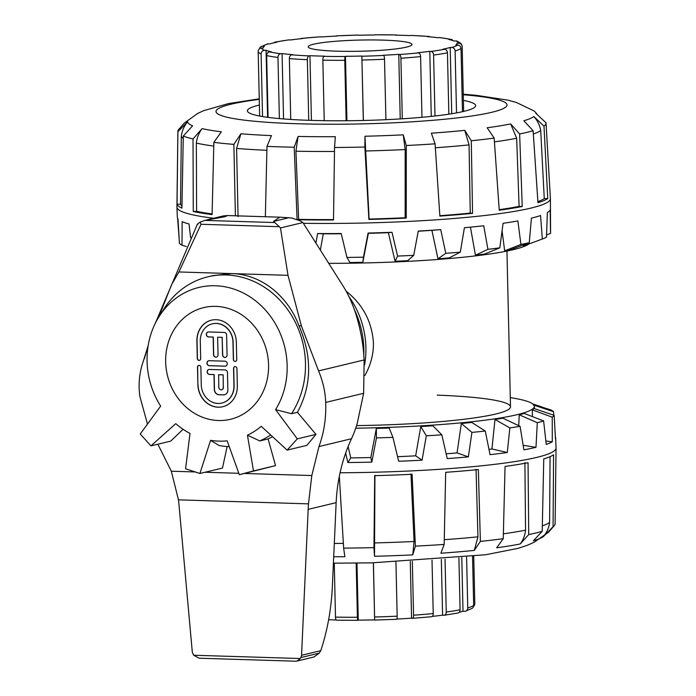 <?xml version="1.0" encoding="UTF-8"?>
<svg xmlns="http://www.w3.org/2000/svg" width="696" height="696" viewBox="0 0 696 696"><rect width="100%" height="100%" fill="white"/><g stroke="black" fill="none" stroke-linecap="round" stroke-linejoin="round"><path stroke-width="1.04" d="M346.138 291.189C362.834 304.457 371.925 321.63 373.421 342.71C373.604 354.055 370.777 364.956 364.93 375.396M356.587 425.604A142.167 15.312 -1.3 0 0 510.499 406.856A142.167 15.312 -1.3 0 0 437.227 395.137M340.074 472.767A186.78 20.114 -1.3 0 0 556.06 448.076L555.121 523.766A184.127 19.827 178.7 0 1 554.538 525.332A184.127 19.827 178.7 0 1 553.068 526.742L553.581 454.784A186.667 20.106 178.7 0 1 543.767 458.925L542.201 531.326L533.371 540.801A174.191 18.757 -1.3 0 0 543.402 536.564L553.068 526.742M542.201 531.326A184.127 19.827 178.7 0 1 528.734 534.563L528.047 462.701A186.667 20.106 178.7 0 1 505.052 466.442L503.252 538.704L496.674 547.787A174.191 18.757 -1.3 0 0 520.199 543.967L528.734 534.563M503.252 538.704A184.127 19.827 178.7 0 1 480.379 541.375L478.361 469.556A186.667 20.106 178.7 0 1 445.684 472.314L444.17 544.429L440.89 553.224A174.191 18.757 -1.3 0 0 474.315 550.397L480.379 541.375M444.17 544.429A184.127 19.827 178.7 0 1 415.39 546.125L412.093 474.289A186.667 20.106 178.7 0 1 374.7 475.655L373.961 547.639L374.5 556.269A174.191 18.757 -1.3 0 0 412.754 554.877L415.39 546.125M373.961 547.639A184.127 19.827 178.7 0 1 343.641 548.1L339.317 476.195M333.706 556.748A174.191 18.757 -1.3 0 0 344.868 556.722L343.641 548.1M556.06 448.076A186.78 20.114 -1.3 0 0 556.06 447.954L555.652 437.819A186.606 20.097 -1.3 0 0 555.356 436.775M374.935 475.272L374.5 556.269M334.306 543.419A180.786 19.471 -1.3 0 0 343.363 543.393M543.402 536.564C546.856 532.457 548.927 527.759 549.605 522.47L550.066 456.654M520.199 543.967C523.235 540.009 525.019 535.407 525.55 530.152L524.906 462.605M474.315 550.397L477.952 536.825L476.055 469.322M412.754 554.877L414.068 541.479L410.971 473.959M374.239 542.932A180.786 19.471 -1.3 0 0 414.068 541.479M444.274 539.687A180.786 19.471 -1.3 0 0 477.952 536.825M503.373 533.815A180.786 19.471 -1.3 0 0 525.55 530.152M542.323 525.872A180.786 19.471 -1.3 0 0 549.605 522.47M553.764 415.207L553.546 411.675A186.18 20.053 -1.3 0 0 550.988 409.97L533.197 404.263M345.66 453.113L347.861 462.535A186.606 20.097 -1.3 0 0 371.829 462.127L376.44 437.897A186.18 20.053 -1.3 0 0 392.935 437.375L398.66 461.274A186.606 20.097 -1.3 0 0 422.054 460.178L426.317 435.809A186.18 20.053 -1.3 0 0 441.821 434.835L447.258 458.594A186.606 20.097 -1.3 0 0 468.356 456.889L471.914 432.399A186.18 20.053 -1.3 0 0 485.269 431.041L490.062 454.679A186.606 20.097 -1.3 0 0 507.288 452.496L509.846 427.927A186.18 20.053 -1.3 0 0 520.06 426.291L523.897 449.842A186.606 20.097 -1.3 0 0 535.981 447.337L537.295 422.716A186.18 20.053 -1.3 0 0 543.611 420.923L546.247 444.422A186.606 20.097 -1.3 0 0 552.285 441.786L552.232 417.165A186.18 20.053 -1.3 0 0 554.181 415.347L555.46 438.828A186.606 20.097 -1.3 0 0 555.652 437.819M532.892 404.019L541.14 406.655M510.29 397.616A166.031 17.878 178.7 0 1 533.728 404.82A166.031 17.878 178.7 0 1 534.354 406.273A166.031 17.878 178.7 0 1 516.554 414.816A166.031 17.878 178.7 0 1 355.726 428.197M543.611 420.923L524.192 413.433A166.04 17.887 178.7 0 1 519.268 414.825L518.711 425.656M554.181 415.347L533.867 408.456A166.04 17.887 178.7 0 1 532.344 409.866L532.379 416.591M347.861 462.535L350.758 457.89L348.113 446.588M350.758 457.89A166.553 17.939 -1.3 0 0 370.811 457.542L371.829 462.127M392.935 437.375L389.212 428.031A166.04 17.887 178.7 0 1 376.345 428.44L370.811 457.542M397.555 456.68A166.553 17.939 -1.3 0 0 415.669 455.819L422.054 460.178M441.821 434.835L432.868 425.787A166.04 17.887 178.7 0 1 420.784 426.552L415.669 455.819M446.171 453.818A166.553 17.939 -1.3 0 0 457.063 452.896L468.356 456.889M485.269 431.041L471.749 422.428A166.04 17.887 178.7 0 1 461.344 423.49L457.063 452.896M489.001 449.398A166.553 17.939 -1.3 0 0 491.933 448.99L507.288 452.496M520.06 426.291L502.964 418.209A166.04 17.887 178.7 0 1 494.995 419.479L491.933 448.99M523.157 445.275L535.981 447.337M545.873 441.029L552.285 441.786M533.267 404.976L553.546 411.675M532.344 409.866L552.232 417.165M519.268 414.825L537.295 422.716M494.995 419.479L509.846 427.927M461.344 423.49L471.914 432.399M420.784 426.552L426.317 435.809M376.345 428.44L376.44 437.897M265.359 216.734L266.977 146.386L271.466 135.624A174.191 18.757 178.7 0 1 240.903 133.771L233.865 144.385L235.405 215.812M266.977 146.386A184.127 19.827 -1.3 0 0 294.208 147.221L297.096 219.736M298.01 219.753A186.667 20.106 -1.3 0 0 333.506 219.98L334.55 147.491L335.333 136.686A174.191 18.757 178.7 0 1 298.088 136.442L294.208 147.221M334.55 147.491A184.127 19.827 -1.3 0 0 364.869 147.03L368.88 219.44A186.667 20.106 -1.3 0 0 406.273 218.074L406.299 145.516L403.219 134.841A174.191 18.757 178.7 0 1 364.974 136.242L364.869 147.03M406.299 145.516A184.127 19.827 -1.3 0 0 435.087 143.828L439.863 216.099A186.667 20.106 -1.3 0 0 472.549 213.341L471.288 140.766L464.789 130.361A174.191 18.757 178.7 0 1 431.355 133.188L435.087 143.828M471.288 140.766A184.127 19.827 -1.3 0 0 494.16 138.095L499.241 210.227A186.667 20.106 -1.3 0 0 522.235 206.494L519.642 133.963L510.664 123.931A174.191 18.757 178.7 0 1 487.148 127.759L494.16 138.095M519.642 133.963A184.127 19.827 -1.3 0 0 533.119 130.726L537.956 202.71A186.667 20.106 -1.3 0 0 547.761 198.569L543.985 126.133L533.867 116.536A174.191 18.757 178.7 0 1 523.836 120.773L533.119 130.726M543.985 126.133A184.127 19.827 -1.3 0 0 546.029 123.009A184.127 19.827 -1.3 0 0 546.012 122.818L535.85 113.291A174.191 18.757 178.7 0 0 535.05 111.821L536.981 114.109M463.258 94.204L476.177 95.308L507.889 100.146L516.502 102.521L533.91 110.873A174.191 18.757 178.7 0 1 535.05 111.821M259.251 98.832L228.401 103.591L203.528 110.707L197.612 113.491L184.362 123.027L178.454 129.795A184.127 19.827 -1.3 0 0 177.871 131.361A184.127 19.827 -1.3 0 0 177.898 131.709L177.045 204.215A186.667 20.106 -1.3 0 0 181.917 208.13L183.292 136.051L192.592 125.811A174.191 18.757 178.7 0 1 187.607 121.8L177.898 131.709M183.292 136.051A184.127 19.827 -1.3 0 0 193.018 138.93L193.27 211.497A186.667 20.106 -1.3 0 0 212.089 214.603L213.863 142.367L221.345 131.805A174.191 18.757 178.7 0 1 202.101 128.63L193.018 138.93M213.863 142.367A184.127 19.827 -1.3 0 0 233.865 144.385M546.029 123.009L550.397 198.586A186.78 20.114 178.7 0 1 550.405 198.699A186.78 20.114 178.7 0 1 303.404 223.294M213.672 218.248A186.78 20.114 178.7 0 1 176.932 207.173A186.78 20.114 178.7 0 1 176.932 207.06L177.871 131.361M240.903 133.771L236.596 148.439L238.067 216.647M266.89 150.292A180.786 19.471 178.7 0 1 236.596 148.439M298.088 136.442L295.939 151.215L298.645 219.37A183.17 19.732 -1.3 0 0 333.514 219.597M298.645 219.37L297.653 219.605M202.101 128.63C198.865 132.919 196.951 137.738 196.35 143.098L196.594 211.306A183.17 19.732 -1.3 0 0 212.097 213.942M213.768 146.064A180.786 19.471 178.7 0 1 196.35 143.098M406.273 218.074L405.15 217.744L405.176 149.544L403.219 134.841M364.974 136.242L369.115 219.057A183.17 19.732 -1.3 0 0 405.15 217.744M187.607 121.8C184.136 125.941 182.047 130.683 181.334 136.007L180.542 204.163A183.17 19.732 -1.3 0 0 181.96 206.051M183.248 138.46A180.786 19.471 178.7 0 1 181.334 136.007M472.549 213.341L470.244 213.106L469.06 144.899L464.789 130.361M439.837 215.69A183.17 19.732 -1.3 0 0 470.244 213.106M522.235 206.494L519.094 206.39L516.658 138.226L510.664 123.931M499.197 209.679A183.17 19.732 -1.3 0 0 519.094 206.39M547.761 198.569L544.263 198.621L540.714 130.544C539.792 125.236 537.512 120.565 533.867 116.536M537.886 201.605A183.17 19.732 -1.3 0 0 544.263 198.621M196.594 211.306L193.27 211.497M180.542 204.163L177.045 204.215M463.397 100.398A114.144 12.293 178.7 0 1 475.638 105.635A114.144 12.293 178.7 0 1 361.798 120.512A114.144 12.293 178.7 0 1 247.402 110.812A114.144 12.293 178.7 0 1 259.39 105.026M540.714 130.544A180.786 19.471 178.7 0 1 533.336 133.98M516.658 138.226A180.786 19.471 178.7 0 1 494.43 141.897M469.06 144.899A180.786 19.471 178.7 0 1 435.339 147.761M405.176 149.544A180.786 19.471 178.7 0 1 365.348 150.997M334.498 151.467A180.786 19.471 178.7 0 1 295.939 151.215M177.637 218.361L179.229 239.929M190.6 237.675L189.042 223.973A186.606 20.097 178.7 0 1 182.143 221.65L182.004 245.166A186.18 20.053 178.7 0 1 179.446 243.461L177.985 218.875A186.606 20.097 178.7 0 1 177.341 217.309L176.932 207.173M550.405 198.699L550.58 232.908A186.18 20.053 178.7 0 1 550.519 233.438L550.188 209.94A186.606 20.097 178.7 0 1 547.361 212.567L546.49 237.197A186.18 20.053 178.7 0 1 542.315 239.015L540.583 215.534A186.606 20.097 178.7 0 1 531.431 218.126L529.264 242.713A186.18 20.053 178.7 0 1 520.921 244.444L517.867 220.936A186.606 20.097 178.7 0 1 503.077 223.303L499.815 247.82A186.18 20.053 178.7 0 1 487.922 249.333L483.737 225.756A186.606 20.097 178.7 0 1 464.397 227.722L460.326 252.135A186.18 20.053 178.7 0 1 445.771 253.309L440.725 229.636A186.606 20.097 178.7 0 1 418.27 231.055L413.728 255.328A186.18 20.053 178.7 0 1 397.581 256.084L392.005 232.281A186.606 20.097 178.7 0 1 368.106 233.047L363.477 257.172A186.18 20.053 178.7 0 1 346.939 257.45L341.205 233.499A186.606 20.097 178.7 0 1 317.628 233.551L315.94 242.852M440.725 229.636L431.911 230.341A166.553 17.939 178.7 0 1 418.235 231.229M397.581 256.084L395.076 261.278A166.04 17.887 -1.3 0 0 407.665 260.687L413.728 255.328M392.005 232.281L388.377 232.69L395.076 261.278M388.377 232.69A166.553 17.939 178.7 0 1 368.375 233.325L368.106 233.047M346.939 257.45L349.923 262.522A166.04 17.887 -1.3 0 0 362.816 262.305L363.477 257.172M362.816 262.305L368.375 233.325M341.266 233.769A166.553 17.939 178.7 0 1 323.301 233.795L317.628 233.551M320.377 249.934L323.301 233.795M186.337 246.549L182.004 245.166M328.616 263.323A166.031 17.878 -1.3 0 0 453.488 258.173A166.031 17.878 -1.3 0 0 513.979 249.507A166.031 17.878 -1.3 0 0 528.742 244.052M502.086 230.837L504.661 250.838A166.04 17.887 -1.3 0 0 511.168 249.49L529.264 242.713M470.444 227.148L475.429 255.215A166.04 17.887 -1.3 0 0 484.694 254.031L499.815 247.82M431.911 230.341L437.967 258.781A166.04 17.887 -1.3 0 0 449.32 257.859L460.326 252.135M523.435 244.896L523.514 245.993L542.315 239.015M487.922 249.333L475.429 255.215M520.921 244.444L504.661 250.838M550.519 233.438L546.577 234.935M445.771 253.309L437.967 258.781M373.43 562.82L374.648 619.875A96.848 10.431 178.7 0 1 358.266 620.119L358.005 620.31A3.463 0.531 -90.3 0 1 357.953 620.336A3.463 0.531 -90.3 0 1 357.405 617.256L356.178 563.134M358.266 620.119L356.978 563.116M374.648 619.875L373.352 562.829M396.424 619.266A3.463 0.809 -92.8 0 0 396.511 619.283A3.463 0.809 -92.8 0 0 397.172 616.169L395.946 562.107M412.328 561.341L413.555 615.203A3.463 1.366 86 0 1 412.415 618.344A3.463 1.366 86 0 1 412.25 618.335L411.562 618.178A96.848 10.431 178.7 0 1 396.79 619.057M411.562 618.178L410.275 561.455M431.259 616.726A3.463 2.027 -95.8 0 0 431.529 616.734A3.463 2.027 -95.8 0 0 433.225 613.541L432.016 560.149M445.04 559.158L446.24 612.028A3.463 2.471 82.4 0 1 444.213 615.247A3.463 2.471 82.4 0 1 443.83 615.264L442.586 615.16A96.848 10.431 178.7 0 1 432.277 616.386M442.586 615.16L441.325 559.462M444.213 615.247L457.811 613.037A3.463 2.941 -101.3 0 0 460.091 609.774L458.908 557.914M466.598 557.113L467.755 607.93A3.463 3.202 73.5 0 1 464.615 611.305L463.005 611.279A96.848 10.431 178.7 0 1 459.177 612.28M463.005 611.279L461.787 557.618M465.52 611.184L472.28 608.26A3.463 3.402 -126 0 0 473.663 605.442L472.549 556.443M473.741 556.295L474.811 603.554A3.463 3.437 -9.6 0 1 473.576 606.268M334.263 563.203L335.489 617.108A3.463 1.27 91.1 0 0 336.681 620.188A3.463 1.27 91.1 0 0 336.829 620.171M336.238 619.962A96.848 10.431 178.7 0 1 328.634 619.753M279.366 118.598L277.974 57.446A3.463 2.775 -82.9 0 1 280.679 53.722L282.08 53.583A96.848 10.431 -1.3 0 0 292.877 54.671L291.685 54.827A3.463 2.393 94.7 0 0 289.362 58.594L290.737 119.46M282.08 53.583L283.559 118.955M262.531 116.563L261.113 53.94A3.463 3.341 -67.4 0 1 264.393 50.338L266.072 50.251A96.848 10.431 -1.3 0 0 271.327 51.808L269.743 51.922A3.463 3.158 102.7 0 0 266.646 55.576L268.056 117.372M266.072 50.251L267.595 117.311M259.417 48.859A3.463 3.402 54 0 1 262.67 46.232L264.384 46.223A96.848 10.431 -1.3 0 0 263.271 47.85A96.848 10.431 -1.3 0 0 263.288 48.015L261.557 48.059A3.463 3.437 170.4 0 0 258.181 51.574L259.643 116.049M273.815 42.856A3.463 2.941 78.7 0 1 275.181 42.091A3.463 2.941 78.7 0 1 275.79 42.047L277.269 42.108A96.848 10.431 -1.3 0 0 269.987 43.857L268.378 43.822A3.463 3.202 -106.5 0 0 267.473 43.944L260.713 46.876M300.715 38.741A3.463 2.027 84.2 0 1 301.464 38.402A3.463 2.027 84.2 0 1 301.733 38.402L302.76 38.532A96.848 10.431 -1.3 0 0 290.406 39.977L289.162 39.872A3.463 2.471 -97.6 0 0 288.779 39.881L275.181 42.091M336.212 36.079A3.463 0.809 87.2 0 1 336.481 35.853A3.463 0.809 87.2 0 1 336.568 35.87L336.986 36.035A96.848 10.431 -1.3 0 0 321.43 36.958L320.743 36.801A3.463 1.366 -94 0 0 320.586 36.784L301.464 38.402M336.568 35.87A98.58 10.614 178.7 0 1 358.318 35.078L358.353 35.261A96.848 10.431 -1.3 0 1 374.726 35.009L374.987 34.817A98.58 10.614 178.7 0 1 396.163 34.957A3.463 1.27 -88.9 0 1 396.311 34.939A3.463 1.27 -88.9 0 1 396.755 35.174M396.311 34.939L375.04 34.8A3.463 0.531 89.7 0 0 374.987 34.817M462.457 111.699L461.022 48.485A3.463 3.402 -126 0 0 457.524 45.075L455.81 45.083A96.848 10.431 -1.3 0 0 456.924 43.457A96.848 10.431 -1.3 0 0 456.907 43.291L458.638 43.248A3.463 3.437 -9.6 0 1 462.127 46.11C461.057 43.796 462.57 44.257 457.211 41.212A3.463 3.341 112.6 0 0 455.802 40.968L454.123 41.055A96.848 10.431 -1.3 0 0 448.868 39.498L450.46 39.385A3.463 3.158 -77.3 0 1 451.295 39.446L440.02 37.584A3.463 2.775 97.1 0 0 439.515 37.584L438.123 37.723A96.848 10.431 -1.3 0 0 427.318 36.636L428.519 36.47A3.463 2.393 -85.3 0 1 428.875 36.462L411.362 35.409A3.463 1.792 92.5 0 0 411.136 35.426L410.24 35.6A96.848 10.431 -1.3 0 0 395.528 35.148L396.163 34.957M428.875 36.462A3.463 2.393 -85.3 0 1 429.832 36.853M451.295 39.446A3.463 3.158 -77.3 0 1 453.07 40.655M462.127 46.11A3.463 3.437 -9.6 0 1 462.17 46.606L463.649 111.421M448.842 114.179L447.45 52.826A3.463 2.941 -101.3 0 0 444.413 49.259L442.934 49.198A96.848 10.431 -1.3 0 0 450.208 47.45L451.817 47.485A3.463 3.202 73.5 0 1 455.114 50.982L456.524 112.909M450.208 47.45L451.713 113.735M421.967 117.302L420.593 56.593A3.463 2.027 -95.8 0 0 418.461 52.905L417.443 52.774A96.848 10.431 -1.3 0 0 429.789 51.33L431.033 51.434A3.463 2.471 82.4 0 1 433.599 55.071L434.983 115.988M429.789 51.33L431.268 116.389M385.906 119.686L384.531 59.221A3.463 0.809 -92.8 0 0 383.626 55.436L383.218 55.262A96.848 10.431 -1.3 0 0 398.764 54.349L399.452 54.505A3.463 1.366 86 0 1 400.913 58.255L402.288 118.799M398.764 54.349L400.226 118.92M346.138 120.756L344.772 60.3A3.463 0.531 -90.3 0 1 345.216 56.489L345.477 56.298A96.848 10.431 -1.3 0 0 361.85 56.045L363.39 120.478M361.85 56.045L363.312 120.478M345.477 56.298L346.939 120.747M308.728 120.312L307.354 59.682A3.463 1.792 -87.5 0 1 309.067 55.88L309.955 55.706A96.848 10.431 -1.3 0 0 324.667 56.158L324.031 56.341A3.463 1.27 91.1 0 0 322.848 60.161L324.223 120.678M309.955 55.706L311.425 120.399M383.105 40.124A51.887 5.585 -1.3 0 0 308.224 46.832A51.887 5.585 -1.3 0 0 360.224 51.243A51.887 5.585 -1.3 0 0 411.971 44.474A51.887 5.585 -1.3 0 0 383.105 40.124M215.821 306.379A57.42 51.104 76.5 0 1 268.047 358.24A57.42 51.104 76.5 0 1 230.524 419.279A57.42 51.104 76.5 0 1 167.423 375.388A57.42 51.104 76.5 0 1 203.702 307.615A57.42 51.104 76.5 0 1 215.821 306.379M354.412 309.737A86.391 76.891 76.5 0 1 363.79 355.03M364.591 364.921A81.623 72.645 -103.5 0 0 349 296.731M288.936 217.718L273.493 221.432L279.809 217.178L291.58 217.97L300.237 220.867L302.917 222.555L341.84 284.064C348 293.495 352.863 304.117 356.43 315.923C360.554 329.904 363.025 343.171 363.834 355.726L364.147 359.954L318.568 370.898L301.368 325.885L288.014 275.329L178.916 271.962L201.005 224.277L279.331 226.696L274.763 222.555L204.885 220.397L224.599 216.761L227.609 215.569L223.573 215.873L208.991 219.44M273.493 221.432L274.763 222.555M204.885 220.397L200.074 222.137C197.168 224.112 196.394 224.939 197.768 224.608M200.074 222.128L201.005 224.277M279.331 226.696L280.462 227.949L302.917 222.555M288.014 275.329L280.462 227.949M147.482 424.108L139.939 396.685C138.374 386.254 139.043 375.84 141.941 365.444L148.135 345.808M158.827 316.967L171.573 284.655L178.916 271.962M287.135 450.103L306.892 445.362L315.975 434.374L297.427 412.302C311.791 385.645 312.321 356.822 299.019 325.815C287.639 295.635 261.157 274.285 231.785 273.589L213.281 275.546L207.878 276.817A86.391 76.891 76.5 0 1 291.441 315.271A86.391 76.891 76.5 0 1 291.511 413.72L275.581 409.648A78.161 69.565 -103.5 0 0 256.163 301.307A78.161 69.565 -103.5 0 0 159.245 316.306A78.161 69.565 -103.5 0 0 160.663 406.099L140.253 433.991L150.936 445.884L175.757 423.664A78.161 69.565 -103.5 0 0 186.972 431.738A78.161 69.565 -103.5 0 0 190.008 433.425L185.58 468.808L199.917 473.48L210.575 440.333A78.161 69.565 -103.5 0 0 227.157 440.846L239.337 474.707L253.483 470.914L247.437 435.2A78.161 69.565 -103.5 0 0 261.261 426.309L287.135 450.103L297.296 438.863L275.581 409.648M159.245 316.306L164.091 308.711A86.391 76.891 76.5 0 1 207.878 276.817M297.427 412.302L291.511 413.72M193.706 655.24A6.917 6.16 76.5 0 1 193.157 654.249A16.286 14.494 76.5 0 1 192.287 651.908L179.046 505.374A164.456 146.36 -103.5 0 0 178.463 499.85L308.493 503.861A164.456 146.36 -103.5 0 0 308.163 509.359L301.559 655.284A16.286 14.494 76.5 0 1 300.794 657.572A6.917 6.16 76.5 0 1 300.298 658.529L297.027 661.061L295.6 661.2L199.117 658.216L193.706 655.24L300.298 658.529M297.027 661.061L313.948 656.998L319.255 653.135L320.778 650.673L301.559 655.284M299.019 325.815L301.368 325.885M150.936 445.884L170.703 441.134L183.083 429.284M315.975 434.374L297.296 438.863M270.657 434.957A86.391 76.891 76.5 0 1 259.799 440.933L247.437 435.2M239.337 474.707L275.546 465.615L268.099 438.932L259.799 440.933M275.546 465.615L253.483 470.914M229.254 446.658A86.391 76.891 76.5 0 1 219.014 445.483L210.575 440.333M199.917 473.48L222.459 468.06L227.157 446.545M320.778 650.673C327.529 630.254 331.409 608.495 332.41 585.38L336.151 502.642A164.456 146.36 76.5 0 1 351.489 438.741A111.708 99.415 -103.5 0 0 357.213 423.533L363.634 393.301L364.147 359.954M244.487 473.471L311.808 475.551L308.493 503.861M178.463 499.85L171.32 471.209L195.211 471.949M205.033 472.253L238.832 473.297M171.32 471.209L157.853 444.222M318.568 370.898C322.961 381.521 325.337 392.031 325.685 402.418C326.267 417.948 324.031 432.66 318.968 446.554L311.808 475.551M268.099 438.932L272.571 436.714M199.5 360.328A1.888 1.679 76.5 0 1 197.446 358.423L197.046 340.927A22.011 19.592 76.5 0 1 211.549 320.151M235.561 361.441A1.888 1.679 76.5 0 1 233.508 359.536L233.117 342.04A18.235 16.234 -103.5 0 0 212.515 323.797A18.235 16.234 -103.5 0 0 212.437 323.814M200.674 358.57A1.888 1.679 76.5 0 1 197.29 358.466L196.89 340.962A22.011 19.592 76.5 0 1 211.48 320.169A22.011 19.592 76.5 0 1 236.344 342.18L236.736 359.684A1.888 1.679 76.5 0 1 233.36 359.58L232.96 342.075A18.235 16.234 -103.5 0 0 212.358 323.831A18.235 16.234 -103.5 0 0 200.274 341.066L200.674 358.57M225.669 366.113A2.514 2.236 76.5 0 1 225.217 366.157L209.435 365.67A2.514 2.236 76.5 0 1 208.713 360.737M224.947 361.189A2.514 2.236 76.5 0 1 225.06 366.192L209.279 365.704A2.514 2.236 76.5 0 1 209.165 360.702L224.947 361.189M197.89 384.714L197.49 367.21A1.888 1.679 76.5 0 1 200.874 367.314L201.266 384.818A18.235 16.234 -103.5 0 0 221.867 403.062A18.235 16.234 -103.5 0 0 233.952 385.828L233.56 368.323A1.888 1.679 76.5 0 1 236.936 368.428L237.336 385.932A22.011 19.592 76.5 0 1 222.755 406.725A22.011 19.592 76.5 0 1 197.89 384.714L197.647 367.175A1.888 1.679 76.5 0 1 198.821 365.417M221.946 403.036A18.235 16.234 -103.5 0 0 222.024 403.019A18.235 16.234 -103.5 0 0 234.108 385.793L233.708 368.288A1.888 1.679 76.5 0 1 234.883 366.531M222.824 406.708A22.011 19.592 76.5 0 1 198.038 384.679M216.456 357.083A2.514 2.236 76.5 0 1 213.689 354.551L213.289 337.055L208.783 336.916A2.514 2.236 76.5 0 1 208.06 331.983M222.311 337.334L217.648 337.229L218.039 354.734A2.514 2.236 76.5 0 1 213.533 354.595L213.141 337.09L208.626 336.951A2.514 2.236 76.5 0 1 208.513 331.949L224.295 332.436A2.514 2.236 76.5 0 1 226.609 335.002L227.061 355.012A2.514 2.236 76.5 0 1 222.555 354.873L222.154 337.369L222.703 354.829A2.514 2.236 76.5 0 0 225.469 357.361M222.154 337.369L217.648 337.229M225.147 369.941A2.514 2.236 76.5 0 1 227.453 372.508L227.853 390.012A5.029 4.481 76.5 0 1 224.521 394.762A5.029 4.481 76.5 0 1 223.46 394.876L218.953 394.736A5.029 4.481 76.5 0 1 214.325 389.595L213.985 374.596L209.479 374.457A2.514 2.236 76.5 0 1 209.365 369.454L225.147 369.941M224.599 394.745A5.029 4.481 76.5 0 1 223.616 394.841L219.101 394.702A5.029 4.481 76.5 0 1 214.481 389.56L214.142 374.561L209.635 374.422A2.514 2.236 76.5 0 1 208.913 369.489M223.285 387.376L223.155 374.84L218.648 374.7L218.779 387.237A2.514 2.236 -103.5 0 0 223.285 387.376L223.155 374.84M221.702 389.734A2.514 2.236 -103.5 0 0 223.442 387.341M223.007 374.874L218.501 374.735M165.665 361.859A57.42 51.104 -103.5 0 0 230.524 419.279A57.42 51.104 -103.5 0 0 266.803 351.515A57.42 51.104 -103.5 0 0 203.702 307.615A57.42 51.104 -103.5 0 0 165.665 361.859M259.269 99.363A145.551 15.677 -1.3 0 0 236.866 102.93A145.551 15.677 -1.3 0 0 277.025 122.888A145.551 15.677 -1.3 0 0 473.097 115.788A145.551 15.677 -1.3 0 0 463.266 94.734M473.663 605.442A102.042 10.988 178.7 0 1 467.755 607.93M433.225 613.541A102.042 10.988 178.7 0 1 413.555 615.203M460.091 609.774A102.042 10.988 178.7 0 1 446.24 612.028M397.172 616.169A102.042 10.988 178.7 0 1 374.657 616.987M357.405 617.256A102.042 10.988 178.7 0 1 335.489 617.108M362.024 60.039A102.042 10.988 -1.3 0 0 384.531 59.221M322.848 60.161A102.042 10.988 -1.3 0 0 344.772 60.3M433.599 55.071A102.042 10.988 -1.3 0 0 447.45 52.826M400.913 58.255A102.042 10.988 -1.3 0 0 420.593 56.593M455.114 50.982A102.042 10.988 -1.3 0 0 461.022 48.485M258.181 51.574A102.042 10.988 -1.3 0 0 261.113 53.94M266.646 55.576A102.042 10.988 -1.3 0 0 277.974 57.446M289.362 58.594A102.042 10.988 -1.3 0 0 307.354 59.682M345.216 56.489A98.58 10.614 178.7 0 1 324.031 56.341M383.626 55.436A98.58 10.614 178.7 0 1 361.876 56.228M418.461 52.905A98.58 10.614 178.7 0 1 399.452 54.505M444.413 49.259A98.58 10.614 178.7 0 1 431.033 51.434M457.524 45.075A98.58 10.614 178.7 0 1 451.817 47.485M455.802 40.968A98.58 10.614 178.7 0 1 458.638 43.248M439.515 37.584A98.58 10.614 178.7 0 1 450.46 39.385M411.136 35.426A98.58 10.614 178.7 0 1 428.519 36.47M301.733 38.402A98.58 10.614 178.7 0 1 320.743 36.801M275.79 42.047A98.58 10.614 178.7 0 1 289.162 39.872M262.67 46.232A98.58 10.614 178.7 0 1 268.378 43.822M264.393 50.338A98.58 10.614 178.7 0 1 261.557 48.059M280.679 53.722A98.58 10.614 178.7 0 1 269.743 51.922M309.067 55.88A98.58 10.614 178.7 0 1 291.685 54.827M319.255 653.135L300.794 657.572M363.634 393.301L325.685 402.418M351.489 438.741L318.968 446.554M336.151 502.642L308.163 509.359M510.499 406.856L506.958 251.065M554.538 525.332L548.578 532.162L534.197 542.245L526.82 545.473L517.85 548.404L485.695 554.738L371.681 562.864L333.41 563.195M534.354 406.273L534.45 408.656M412.415 618.344L431.529 616.734M374.683 620.075L396.511 619.283M357.953 620.336L336.681 620.188M456.924 43.457L456.959 45.075M336.481 35.853L358.31 35.052M227.714 215.569L279.409 217.169M223.677 215.847L206.703 219.927M197.333 224.277L155.295 323.309M148.196 345.433L144.316 358.814M186.972 431.738L189.999 433.512"/></g></svg>
